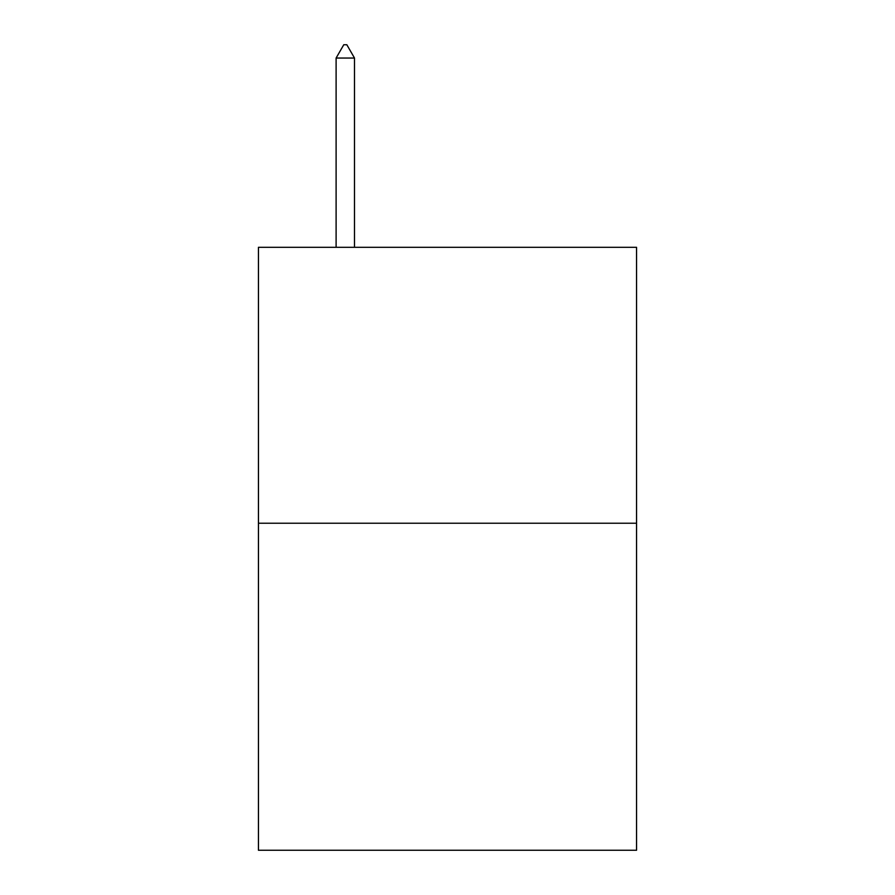<?xml version="1.0" encoding="UTF-8"?>
<svg xmlns="http://www.w3.org/2000/svg" width="895" height="895" viewBox="0 0 895 895"><rect width="100%" height="100%" fill="white"/><g stroke="black" fill="none" stroke-linecap="round" stroke-linejoin="round"><path stroke-width="1.34" d="M636.558 523.228L636.558 247.3L258.442 247.3L258.442 850.25L636.558 850.25L636.558 523.228L258.442 523.228M354.498 58.041L346.835 44.75L343.769 44.75L336.106 58.041L354.498 58.041L354.498 247.3M336.106 58.041L336.106 247.3"/></g></svg>
